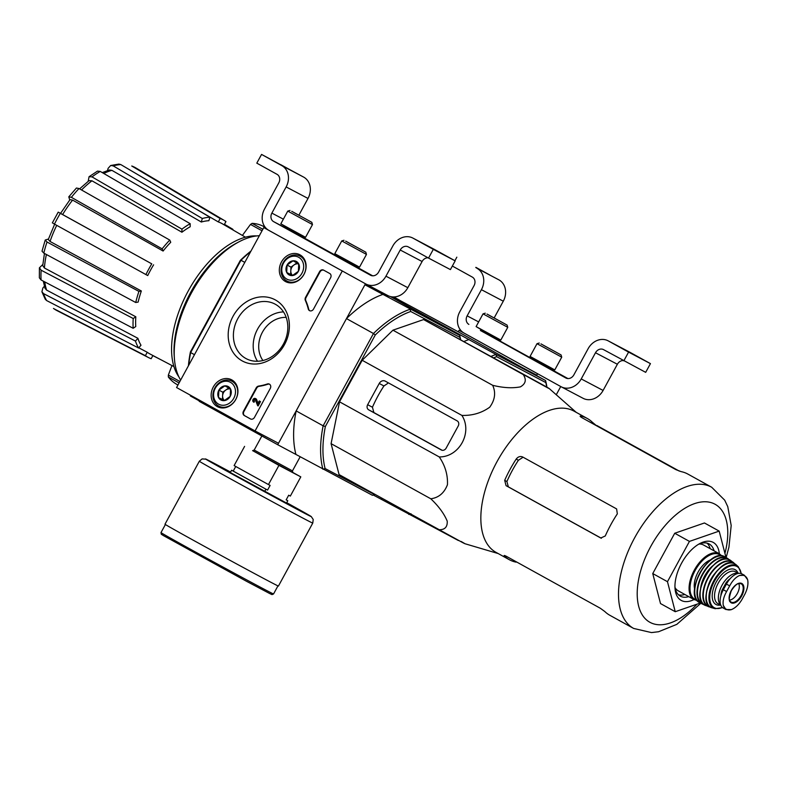 <?xml version="1.0" encoding="UTF-8"?>
<svg xmlns="http://www.w3.org/2000/svg" width="787" height="787" viewBox="0 0 787 787"><rect width="100%" height="100%" fill="white"/><g stroke="black" fill="none" stroke-linecap="round" stroke-linejoin="round"><path stroke-width="1.18" d="M556.261 394.749L560.737 386.535M537.56 373.736L459.047 330.333L458.25 331.789L536.557 375.566L537.56 373.736L538.338 374.15M459.047 330.333L463.002 332.409M452.348 266.045L472.318 277.093A6.621 5.607 -62.2 0 1 474.059 285.622L459.785 311.79A16.566 14.018 -62.2 0 0 464.123 333.117L561.033 386.692A16.566 14.018 -62.2 0 0 561.249 386.81A16.566 14.018 -62.2 0 0 581.229 378.931L595.493 352.753L617.372 364.263L603.098 390.441A16.566 14.018 -62.2 0 1 583.118 398.32A16.566 14.018 -62.2 0 1 582.901 398.202M623.816 360.84L628.577 352.114L650.446 363.624L645.684 372.349L603.58 349.654A6.621 5.607 -62.2 0 0 603.491 349.605A6.621 5.607 -62.2 0 0 595.493 352.753M623.314 360.564A6.621 5.607 -62.2 0 0 617.372 364.263M623.088 348.73L637.293 356.531L622.989 348.907M650.446 363.624L630.2 352.438A16.566 14.018 -62.2 0 0 629.994 352.32A16.566 14.018 -62.2 0 0 629.767 352.212M628.577 352.114L608.331 340.928A16.566 14.018 -62.2 0 0 608.115 340.81A16.566 14.018 -62.2 0 0 588.135 348.69L573.871 374.868A6.621 5.607 -62.2 0 1 565.873 378.016A6.621 5.607 -62.2 0 1 565.784 377.967L480.473 330.491M534.432 360.367L549.119 368.375M480.454 330.53L495.495 338.754L495.623 337.81M567.919 378.567L549.218 368.227M534.54 360.112L495.249 338.39M494.177 317.909L503.287 301.195A16.566 14.018 -62.2 0 0 498.948 279.877L477.079 268.367A16.566 14.018 -62.2 0 1 481.418 289.685L467.144 315.862A6.621 5.607 -62.2 0 0 468.875 324.392M475.879 267.354L490.085 275.145L475.781 267.521M456.834 257.172L454.906 260.723M502.145 322.355L489.475 315.479L502.145 322.355M486.996 314.052L507.103 325.09L486.996 314.052M507.763 327.333L483.041 313.856L476.105 326.585L500.817 340.063L507.763 327.333L507.103 325.09M500.817 340.063L488.206 333.796L476.105 326.585M556.124 352.192L543.453 345.316L556.124 352.192M540.964 343.889L561.072 354.927L540.964 343.889M561.731 357.17L537.009 343.693L530.074 356.422L554.796 369.9L561.731 357.17L561.072 354.927M554.796 369.9L542.174 363.633L530.074 356.422M255.067 430.942L176.563 387.538L263.773 227.581L342.286 270.984L255.067 430.942L278.5 443.278L365.463 283.773M267.728 229.656L263.773 227.581M343.063 271.397L342.286 270.984M250.443 418.92L244.314 415.536A3.315 2.804 117.8 0 1 243.449 411.267L256.188 387.902A3.315 2.804 117.8 0 1 258.648 386.073A57.972 49.06 117.8 0 0 267.344 383.987A3.315 2.804 117.8 0 1 269.37 384.115A3.315 2.804 117.8 0 1 270.285 388.404L254.486 417.376A3.315 2.804 117.8 0 1 250.492 418.95A3.315 2.804 117.8 0 1 250.443 418.92L250.532 418.969M330.599 277.772L313.531 309.065A3.315 2.804 117.8 0 1 309.537 310.649A3.315 2.804 117.8 0 1 308.258 308.937A57.972 49.06 117.8 0 0 305.346 300.437A3.315 2.804 117.8 0 1 305.553 297.368L319.561 271.663A3.315 2.804 117.8 0 1 323.555 270.089A3.315 2.804 117.8 0 1 323.595 270.118L329.733 273.502A3.315 2.804 117.8 0 1 330.599 277.772M275.401 299.955A34.707 29.375 117.8 0 1 272.745 357.967A34.707 29.375 117.8 0 1 228.22 333.354A34.707 29.375 117.8 0 1 275.401 299.955M231.811 379.905A15.199 12.858 117.8 0 1 231.929 379.964A15.199 12.858 117.8 0 1 235.913 399.235A15.199 12.858 117.8 0 1 217.783 406.849A15.199 12.858 117.8 0 1 213.12 387.322A15.199 12.858 117.8 0 1 231.811 379.905M299.995 254.84A15.199 12.858 117.8 0 1 300.113 254.909A15.199 12.858 117.8 0 1 304.097 274.171A15.199 12.858 117.8 0 1 285.966 281.795A15.199 12.858 117.8 0 1 281.303 262.268A15.199 12.858 117.8 0 1 299.995 254.84M275.371 304.284A30.86 26.109 117.8 0 1 283.586 343.781A30.86 26.109 117.8 0 1 246.233 358.685A30.86 26.109 117.8 0 1 237.497 319.217A30.86 26.109 117.8 0 1 274.978 304.067A30.86 26.109 117.8 0 1 275.371 304.284M257.516 361.263A30.86 26.109 117.8 0 1 257.3 329.635A30.86 26.109 117.8 0 1 283.487 311.918M309.783 310.757A3.315 2.804 117.8 0 1 308.72 309.183L308.258 308.937M323.86 270.266A3.315 2.804 117.8 0 0 320.024 271.909L306.015 297.614A3.315 2.804 117.8 0 0 305.809 300.683A57.972 49.06 117.8 0 1 308.72 309.183M250.65 419.028L244.787 415.782A3.315 2.804 117.8 0 1 243.911 411.512L256.66 388.148A3.315 2.804 117.8 0 1 259.12 386.319L258.648 386.073M269.597 384.253A3.315 2.804 117.8 0 0 267.806 384.233A57.972 49.06 117.8 0 1 259.12 386.319M260.025 401.37L257.664 405.689L255.303 399.717A0.994 0.836 117.8 0 0 253.798 399.904A0.994 0.836 117.8 0 0 254.063 401.173L253.581 402.049A1.987 1.682 117.8 0 1 255.46 398.537A1.987 1.682 117.8 0 1 256.1 399.196L257.841 403.603L259.287 400.957L260.487 401.616L258.136 405.935L257.664 405.689M259.287 400.957L260.487 401.616M255.686 398.684A1.987 1.682 117.8 0 1 256.562 399.442L258.057 403.21M254.063 401.173L254.053 402.295L253.581 402.049M254.526 401.419A0.994 0.836 117.8 0 1 255.204 399.589M230.542 388.994L230.207 396.373L224.197 400.632L218.53 397.494L218.875 390.116L224.875 385.866L230.542 388.994A7.654 6.473 117.8 0 1 230.207 396.373A7.654 6.473 117.8 0 1 224.197 400.632A7.654 6.473 117.8 0 1 218.53 397.494A7.654 6.473 117.8 0 1 218.875 390.116A7.654 6.473 117.8 0 1 224.875 385.866A7.654 6.473 117.8 0 1 230.542 388.994M215.333 388.158A12.425 10.516 117.8 0 1 234.29 386.338A12.425 10.516 117.8 0 1 223.99 405.236A12.425 10.516 117.8 0 1 215.333 388.158M214.89 387.893A14.077 11.913 117.8 0 1 231.87 381.193A14.077 11.913 117.8 0 1 235.864 399.206A14.077 11.913 117.8 0 1 218.766 406.112A14.077 11.913 117.8 0 1 214.89 387.893M224.433 400.524A6.621 5.607 117.8 0 1 222.603 395.861L222.436 399.55L224.305 400.583M222.603 395.861A6.621 5.607 117.8 0 1 225.78 390.047L222.78 392.172L222.603 395.861M228.712 387.971L225.78 390.047A6.621 5.607 117.8 0 1 230.552 389.053M222.436 399.55L218.53 397.494M222.78 392.172L218.875 390.116M298.726 263.93L298.391 271.318L292.38 275.568L286.714 272.44L287.058 265.052L293.059 260.802L298.726 263.93A7.654 6.473 117.8 0 1 298.391 271.318A7.654 6.473 117.8 0 1 292.38 275.568A7.654 6.473 117.8 0 1 286.714 272.44A7.654 6.473 117.8 0 1 287.058 265.052A7.654 6.473 117.8 0 1 293.059 260.802A7.654 6.473 117.8 0 1 298.726 263.93M283.527 263.094A12.425 10.516 117.8 0 1 302.474 261.284A12.425 10.516 117.8 0 1 292.174 280.172A12.425 10.516 117.8 0 1 283.527 263.094M283.074 262.828A14.077 11.913 117.8 0 1 300.063 256.139A14.077 11.913 117.8 0 1 304.048 274.142A14.077 11.913 117.8 0 1 286.95 281.057A14.077 11.913 117.8 0 1 283.074 262.828M292.616 275.47A6.621 5.607 117.8 0 1 290.797 270.797L290.619 274.486L292.489 275.519M290.797 270.797A6.621 5.607 117.8 0 1 293.964 264.983L290.964 267.108L290.797 270.797M296.896 262.907L293.964 264.983A6.621 5.607 117.8 0 1 298.735 263.989M290.619 274.486L286.714 272.44M290.964 267.108L287.058 265.052M400.229 250A6.621 5.607 -62.2 0 1 408.217 246.852A6.621 5.607 -62.2 0 1 408.305 246.902L428.541 258.087L433.303 249.361L413.057 238.176A16.566 14.018 -62.2 0 0 412.841 238.058A16.566 14.018 -62.2 0 0 392.861 245.938L378.596 272.105A6.621 5.607 -62.2 0 1 370.598 275.263A6.621 5.607 -62.2 0 1 370.52 275.214L273.61 221.639A6.621 5.607 -62.2 0 1 271.869 213.11L286.143 186.932A16.566 14.018 -62.2 0 0 281.805 165.614L261.559 154.419L256.808 163.145L277.044 174.33A6.621 5.607 -62.2 0 1 278.785 182.869L264.511 209.037A16.566 14.018 -62.2 0 0 268.849 230.365L365.758 283.94A16.566 14.018 -62.2 0 0 365.975 284.058A16.566 14.018 -62.2 0 0 385.955 276.178L400.229 250L422.098 261.51L407.823 287.688A16.566 14.018 -62.2 0 1 387.843 295.568A16.566 14.018 -62.2 0 1 387.627 295.45M428.039 257.811A6.621 5.607 -62.2 0 0 422.098 261.51M428.541 258.087L450.41 269.597L455.171 260.871L434.936 249.686A16.566 14.018 -62.2 0 0 434.719 249.568A16.566 14.018 -62.2 0 0 434.503 249.459M433.303 249.361L455.171 260.871M427.813 245.977L442.019 253.768L427.715 246.154M339.158 257.615L353.845 265.622M285.179 227.777L299.877 235.785M372.644 275.814L353.943 265.475M339.266 257.359L299.975 235.628M298.903 215.156L308.012 198.442A16.566 14.018 -62.2 0 0 303.674 177.114L261.559 154.419M280.605 164.591L294.82 172.392L280.506 164.768M306.881 219.593L294.2 212.726L306.881 219.593M291.721 211.3L311.829 222.328L291.721 211.3M312.488 224.58L287.767 211.103L280.831 223.823L305.553 237.3L312.488 224.58L311.829 222.328M305.553 237.3L292.931 231.044L280.831 223.823M360.849 249.44L348.179 242.563L360.849 249.44M345.69 241.137L365.798 252.174L345.69 241.137M366.467 254.417L341.745 240.94L334.8 253.66L359.521 267.147L366.467 254.417L365.798 252.174M359.521 267.147L346.91 260.881L334.8 253.67M265.317 227.394L263.97 226.656A90.102 48.007 118.9 0 0 252.106 223.351L250.502 224.413A926.958 779.592 -49.2 0 0 242.406 235.431M171.969 365.552A926.958 777.487 -75.2 0 0 168.349 375.084L168.339 376.983A90.102 48.007 118.9 0 0 176.78 384.371L177.941 385.01M199.731 400.347L199.2 401.321L277.713 444.724L296.158 410.903L323.142 425.816L373.471 333.511L346.477 318.597L364.922 284.766L459.657 335.341L390.362 296.542L495.997 354.455A105.183 56.034 118.9 0 0 491.177 356.344M546.778 387.106A103.52 55.159 118.9 0 0 545.804 382.571L496.646 356.698A103.52 55.159 118.9 0 0 493.783 357.78M458.25 331.789L393.411 296.955M546.935 387.194A105.183 56.034 118.9 0 0 545.578 380.544L495.997 354.455L496.646 356.698M545.804 382.571L545.578 380.544L518.594 365.63L536.764 375.192M458.575 540.433A105.183 56.034 118.9 0 1 458.368 540.512L373.264 495.013M381.803 499.499A105.183 56.034 -61.1 0 1 381.429 498.004M408.423 512.927A105.183 56.034 118.9 0 0 408.787 514.423L411.021 513.754M464.192 341.42A105.183 56.034 -61.1 0 1 469.013 339.541M393.48 296.955L399.196 299.965A1.653 0.885 -61.1 0 1 399.206 299.965A1.653 0.885 -61.1 0 1 399.334 300.063M250.66 251.643A105.183 56.034 118.9 0 0 240.979 260.271L240.32 260.399L190.424 351.917L190.661 352.576L240.979 260.271L244.796 262.386M188.703 365.266A105.183 56.034 118.9 0 1 190.661 352.576L194.478 354.681M41.908 291.77L43.56 293.64A81.523 43.433 118.9 0 0 46.649 300.575L45.272 299.286L41.908 291.77L42.882 287.983L44.397 286.252M39.419 267.806L41.131 270.207A81.523 43.433 118.9 0 0 41.072 279.965L39.35 277.801L39.409 267.806L42.823 264.501M45.243 240.025L47.023 242.012A81.523 43.433 118.9 0 0 43.816 253.119L42.016 251.181L45.233 240.025L48.46 239.022M52.345 222.898L58.208 212.136L60.55 213.356L70.023 199.632L72.601 200.105A76.605 40.816 118.9 0 0 62.616 214.546L151.773 263.852L60.324 213.336A81.523 43.433 118.9 0 0 54.46 224.098L147.73 275.568A74.48 39.684 -61.1 0 1 153.603 264.816M69.738 200.006L68.784 196.839L76.437 188.024L79.015 188.546A81.523 43.433 118.9 0 0 71.381 197.33L162.132 248.849L163.106 251.043L72.601 200.105M88.193 181.285L89.069 176.711L97.49 171.123L100.254 171.428A81.523 43.433 118.9 0 0 92.02 176.888L181.945 229.145L181.925 232.234L91.961 180.803A76.605 40.816 118.9 0 0 81.533 189.982M107.485 170.563L108.134 168.31L110.692 165.496L118.886 164.09L120.795 164.572A81.523 43.433 118.9 0 0 113.21 165.88L202.318 218.501L201.305 222.013L111.892 170.336A76.605 40.816 118.9 0 0 103.756 173.465M131.744 165.998L135.787 167.897A81.523 43.433 118.9 0 0 131.744 165.998L220.163 218.52A78.346 41.741 118.9 0 1 224.167 220.39A78.346 41.741 118.9 0 1 225.948 221.56L224.157 224.846M220.163 218.52L218.314 221.924L196.219 209.106M218.314 221.924A74.48 39.684 -61.1 0 1 222.082 223.646L245.455 237.202M201.305 222.013A74.48 39.684 -61.1 0 1 208.889 220.704L209.903 217.192L120.795 164.572M113.21 165.88L110.692 165.496M102.28 172.599L109.383 169.982L111.892 170.336M209.903 217.192A78.346 41.741 118.9 0 0 202.318 218.501M181.925 232.234A74.48 39.684 -61.1 0 1 190.159 226.774L190.179 223.695L100.254 171.428M92.02 176.888L89.069 176.711M79.595 188.88L89.039 180.646L91.961 180.803M190.179 223.695A78.346 41.741 118.9 0 0 181.945 229.145M163.106 251.043A74.48 39.684 -61.1 0 1 170.74 242.268L169.766 240.074L79.015 188.546M71.381 197.33L68.784 196.839M169.766 240.074A78.346 41.741 118.9 0 0 162.132 248.849M58.897 212.48L60.324 213.336M62.616 214.546L61.229 213.71M54.46 224.098L53.024 223.242M151.773 263.852A78.346 41.741 118.9 0 0 145.9 274.614M56.733 225.348A76.605 40.816 118.9 0 0 50.043 241.461L141.335 290.983L138.935 291.397L47.023 242.012M50.043 241.461L48.292 239.494L54.677 224.128M43.816 253.119L135.728 302.503L138.128 302.09A74.48 39.684 -61.1 0 1 141.335 290.983M138.935 291.397A78.346 41.741 118.9 0 0 135.728 302.503M46.394 254.506A76.605 40.816 118.9 0 0 44.416 267.993L135.826 316.787L133.219 318.519L41.131 270.207M44.416 267.993L42.734 265.593L44.446 253.463M41.072 279.965L133.16 328.277L135.767 326.546A74.48 39.684 -61.1 0 1 135.826 316.787M133.219 318.519A78.346 41.741 118.9 0 0 133.16 328.277M44.77 281.913A76.605 40.816 118.9 0 0 46.6 290.088L137.902 338.302L135.482 341.086L43.56 293.64M46.6 290.088L44.977 288.219L43.295 281.136M46.649 300.575L138.581 348.011L140.991 345.237A74.48 39.684 -61.1 0 1 137.902 338.302M135.482 341.086A78.346 41.741 118.9 0 0 138.581 348.011M53.467 308.455L53.919 308.74A81.523 43.433 118.9 0 0 56.91 310.57L53.467 308.455M138.768 347.795L147.248 352.261L145.388 355.665L53.919 308.74M152.904 355.517L151.173 358.705A78.346 41.741 118.9 0 1 148.369 357.495L56.91 310.57M145.388 355.665A78.346 41.741 118.9 0 0 148.369 357.495M173.927 366.585L150.022 354.002A74.48 39.684 -61.1 0 1 147.326 352.31A74.48 39.684 -61.1 0 1 147.248 352.261M161.433 360.013L152.855 355.616M233.286 230.138A78.346 41.741 118.9 0 0 232.755 229.214L232.401 229.627M224.452 224.305L232.755 229.214M325.1 468.54L322.867 469.209A105.183 56.034 118.9 0 1 323.142 425.816L325.365 426.515A103.52 55.159 118.9 0 0 325.1 468.54L374.258 494.413A103.52 55.159 118.9 0 0 374.671 494.266M460.346 339.295A103.52 55.159 118.9 0 0 459.883 337.357L459.657 335.341A105.183 56.034 118.9 0 1 460.572 339.423M410.725 311.495A103.52 55.159 118.9 0 0 375.261 334.996L373.471 333.511A105.183 56.034 118.9 0 1 410.086 309.252L410.725 311.495L459.883 337.357M325.365 426.515L375.261 334.996M461.103 541.456C465.412 543.906 465.835 544.24 462.363 542.45L339.079 474.591L331.081 443.652L339.531 401.813L362.177 360.279L392.949 330.176L423.593 319.571L545.627 386.437C549.926 388.886 550.349 389.221 546.896 387.44L423.593 319.571M277.713 444.724L372.448 495.298A105.183 56.034 118.9 0 0 374.897 494.393M190.159 395.054A105.183 56.034 118.9 0 0 190.385 395.969L199.406 400.957M369.251 285.779L387.765 296.109L367.657 284.943M190.424 351.917A103.52 55.159 118.9 0 0 188.408 365.807M250.974 251.053A103.52 55.159 118.9 0 0 240.32 260.399M346.477 318.597A105.183 56.034 -61.1 0 1 383.092 294.328M295.882 454.286A105.183 56.034 -61.1 0 1 296.158 410.903M372.448 495.298L374.258 494.413M259.336 235.726A86.127 45.892 118.9 0 0 239.179 241.727A86.127 45.892 118.9 0 0 174.429 358.862A86.127 45.892 118.9 0 0 180.626 380.082M256.788 235.923A83.088 44.269 118.9 0 0 188.634 290.255A83.088 44.269 118.9 0 0 178.875 376.865M239.179 241.727L236.671 243.055A83.088 44.269 118.9 0 0 174.212 356.029L174.429 358.862M286.173 317.397A26.502 22.43 -62.2 0 0 262.356 332.33A26.502 22.43 -62.2 0 0 262.937 360.535M438.792 529.72C444.763 529.936 447.567 527.064 447.213 521.112C444.084 513.626 438.615 506.179 430.794 498.781C438.684 497.728 444.232 493.046 447.449 484.723C447.892 474.866 445.167 465.599 439.254 456.942C459.352 457.139 472.83 432.329 461.9 415.408C472.377 415.723 481.644 412.988 489.711 407.213C495.003 399.904 495.997 392.605 492.672 385.305C503.129 387.883 512.376 388.404 520.414 386.87C525.686 383.79 526.651 379.737 523.316 374.701M492.672 385.305L392.949 330.176M461.9 415.408L362.177 360.279M368.69 409.83L441.31 449.977A3.974 3.364 -62.2 0 0 441.359 450.007A3.974 3.364 -62.2 0 0 446.16 448.108L458.211 426.013A3.974 3.364 -62.2 0 0 457.168 420.888L385.286 381.154A4.968 4.201 -62.2 0 0 385.217 381.115A4.968 4.201 -62.2 0 0 379.226 383.476L367.647 404.705A3.974 3.364 -62.2 0 0 368.69 409.83L373.864 412.545L372.438 407.223A79.143 42.164 118.9 0 1 383.938 385.955L387.666 383.466M439.254 456.942L339.531 401.813M430.794 498.781L331.081 443.652M525.322 375.724L451.413 334.839L525.322 375.724M549.346 388.65L545.627 386.437M678.522 594.815A29.817 15.888 118.9 0 0 684.857 594.49M710.179 548.677A29.817 15.888 118.9 0 0 707.09 543.138M714.075 550.831A29.817 15.888 118.9 0 0 709.176 543.955A29.817 15.888 118.9 0 0 709.018 543.876A29.817 15.888 118.9 0 0 698.522 544.299M674.951 586.945A29.817 15.888 118.9 0 0 680.322 596.143A29.817 15.888 118.9 0 0 688.753 596.635M719.338 553.743A33.123 17.648 118.9 0 0 713.061 542.322A33.123 17.648 118.9 0 0 699.928 543.502A33.123 17.648 118.9 0 0 675.03 588.558A33.123 17.648 118.9 0 0 694.016 599.546M700.332 603.029L675.236 611.706L667.474 581.691L689.442 541.397L719.18 531.107L725.988 557.442M719.18 531.107L704.454 522.971L674.725 533.252L689.442 541.397M667.474 581.691L652.748 573.556L674.725 533.252M675.236 611.706L660.509 603.57L652.748 573.556M516.183 459.087A80.668 42.98 118.9 0 0 504.683 480.355L506.071 485.658L600.766 538.013L605.272 535.967A80.668 42.98 -61.1 0 1 617.323 513.862L616.624 508.923L522.666 456.981C520.227 455.988 518.062 456.686 516.183 459.087L518.407 460.257L522.302 457.749M518.407 460.257A76.014 40.501 118.9 0 0 506.907 481.526L508.343 486.858L601.376 538.259M596.654 425.826L592.355 422.255A80.668 42.98 118.9 0 0 587.309 418.487A80.668 42.98 118.9 0 0 586.895 418.261A80.668 42.98 118.9 0 0 581.022 416.116L580.137 416.156M580.629 416.844L581.022 416.116C579.586 415.92 579.891 416.441 581.937 417.69L675.905 469.642L681.07 471.61A80.668 42.98 -61.1 0 1 687.484 473.872A80.668 42.98 -61.1 0 1 687.897 474.089L711.694 487.251A80.668 42.98 118.9 0 0 711.281 487.025A80.668 42.98 118.9 0 0 634.843 537.442A80.668 42.98 118.9 0 0 633.643 628.439L651.488 632.581L658.581 631.735L676.84 624.347L700.843 603.295M596.821 425.501L679.329 471.118M633.643 628.439L609.846 615.286A80.668 42.98 -61.1 0 1 604.8 611.519L600.324 608.262L506.366 556.311C504.211 555.238 503.631 555.228 504.605 556.281A80.668 42.98 118.9 0 0 509.258 559.675A80.668 42.98 118.9 0 0 516.075 562.154L516.272 561.79M504.133 555.563L504.605 556.281L504.949 555.642M587.309 418.487L574.038 411.148A80.668 42.98 118.9 0 0 573.625 410.922A80.668 42.98 118.9 0 0 497.187 461.339A80.668 42.98 118.9 0 0 495.987 552.336L509.258 559.675M442.146 450.282L373.864 412.545M287.796 500.729L286.163 499.863L287.796 500.729L286.537 503.05L230.316 472.554L231.585 470.233L267.57 490.085L270.108 485.422L268.465 484.566L278.932 465.373L252.794 450.695M235.746 466.475L233.227 471.088L231.585 470.233M268.465 484.566L234.123 465.579L244.59 446.377M286.163 499.863L288.701 495.21L290.334 496.076L300.801 476.873L278.932 465.373M264.658 491.541L265.927 489.219M292.567 472.318L300.801 476.873M312.764 523.089L278.431 586.059A64.593 0.6 -151.4 0 1 248.869 570.536A64.593 0.6 -151.4 0 1 191.251 539.105A64.593 0.6 -151.4 0 1 164.995 524.211L199.327 461.241L202.111 458.91L205.997 459.175L230.571 472.082A59.625 0.551 -151.4 0 0 230.306 473.007A59.625 0.551 -151.4 0 0 302.523 512.189A59.625 0.551 -151.4 0 0 286.724 502.696L311.337 516.685L313.216 519.479L312.764 523.089A64.593 0.6 -151.4 0 1 283.202 507.576A64.593 0.6 -151.4 0 1 225.584 476.135A64.593 0.6 -151.4 0 1 199.327 461.241M233.227 471.088L267.57 490.085M365.345 283.989L377.73 290.511L365.384 283.92M729.677 585.872L726.588 591.549C723.715 596.694 722.604 601.307 723.273 605.37L725.929 609.522L731.359 609.62C735.324 608.007 738.836 604.672 741.895 599.605L744.994 593.929C747.571 588.617 748.457 583.895 747.65 579.753L744.413 575.267L739.564 575.494C735.747 577.186 732.451 580.639 729.677 585.872L726.421 584.072L723.332 589.748A16.232 8.647 118.9 0 0 723.135 607.977L725.781 609.443M744.413 575.267L741.934 573.9A16.232 8.647 118.9 0 0 726.421 584.072M727.168 582.774L726.381 582.341A14.441 7.693 -61.1 0 1 730.247 578.622M720.882 595.72A14.441 7.693 -61.1 0 1 721.876 590.594A1.653 0.885 118.9 0 1 722.092 590.093L726.076 582.793A1.653 0.885 118.9 0 1 726.381 582.341M738.176 573.428A18.219 9.71 118.9 0 0 722.053 585.203A18.219 9.71 118.9 0 0 720.744 605.065M721.817 555.868L719.308 553.723L703.519 544.998A26.168 13.94 118.9 0 0 703.391 544.929A26.168 13.94 118.9 0 0 699.151 544.033M675.059 587.614A26.168 13.94 118.9 0 0 678.197 590.801L693.986 599.537L697.134 600.511M710.651 559.882A19.213 10.241 118.9 0 0 694.596 588.932M729.608 600.068A9.936 5.293 118.9 0 0 737.291 593.565A9.936 5.293 118.9 0 0 738.708 583.61M581.229 378.931L603.098 390.441M608.331 340.928L630.2 352.438M467.144 315.862L478.644 321.913M481.418 289.685L503.287 301.195M477.079 268.367L498.948 279.877M385.955 276.178L407.823 287.688M413.057 238.176L434.936 249.686M273.61 221.639L285.199 227.738M271.869 213.11L283.369 219.16M286.143 186.932L308.012 198.442M281.805 165.614L303.674 177.114M179.082 382.925L168.339 376.983M262.838 229.283L252.106 223.351M179.879 381.459L168.349 375.084M262.032 230.788L250.502 224.413M393.756 296.945L399.196 299.965L393.756 296.945M724.935 553.399A67.416 35.917 118.9 0 0 714.753 504.083A67.416 35.917 118.9 0 0 655.905 537.836A67.416 35.917 118.9 0 0 642.231 614.814A67.416 35.917 118.9 0 0 696.967 604.19M504.683 480.355L506.907 481.526M506.071 485.658L508.343 486.858M591.854 423.17L592.355 422.255M379.226 383.476L383.938 385.955M367.647 404.705L372.438 407.223M300.211 456.686L292.459 470.892L254.191 450.036L252.607 450.646L292.774 472.534M187.05 547.368A64.101 0.6 -151.4 0 1 160.991 532.592L161.286 534.245L163.411 535.593L246.528 581.298L269.725 593.555L272.007 594.608L273.551 593.959A64.101 0.6 -151.4 0 1 244.226 578.563A64.101 0.6 -151.4 0 1 187.05 547.368M726.588 591.549L723.332 589.748M719.308 553.723A26.168 13.94 118.9 0 0 719.18 553.654A26.168 13.94 118.9 0 0 694.38 570.004A26.168 13.94 118.9 0 0 693.986 599.537M721.138 555.819A25.509 13.586 118.9 0 0 719.348 554.51A25.509 13.586 118.9 0 0 694.282 572.159A25.509 13.586 118.9 0 0 696.731 599.96M714.281 557.796A25.509 13.586 118.9 0 0 694.764 593.113M724.817 556.773A26.168 13.94 118.9 0 0 699.997 573.192A26.168 13.94 118.9 0 0 699.702 602.685C682.791 595.267 709.274 546.876 724.807 556.773L725.014 556.881A26.168 13.94 118.9 0 0 724.817 556.773L727.463 558.337A26.089 13.9 118.9 0 0 727.001 558.072A26.089 13.9 118.9 0 0 702.102 574.697A26.089 13.9 118.9 0 0 702.23 603.983L702.23 603.983A26.089 13.9 118.9 0 0 704.04 604.603M728.949 559.547A26.089 13.9 118.9 0 0 727.463 558.337L728.969 559.547M728.359 559.35A25.755 13.723 118.9 0 0 727.08 558.495A25.755 13.723 118.9 0 0 702.053 575.74A25.755 13.723 118.9 0 0 703.558 604.2M713.052 565.548A21.2 11.293 118.9 0 0 700.676 587.948M720.636 560.354A25.489 13.576 118.9 0 0 700.302 597.126M729.824 559.941A25.814 13.753 118.9 0 0 705.004 576.743A25.814 13.753 118.9 0 0 705.703 605.557C687.917 599.881 714.291 549.956 729.795 559.931L730.641 560.442A25.814 13.753 118.9 0 0 729.824 559.941M730.641 560.442L734.576 563.728A25.44 13.556 118.9 0 0 733.189 562.341A25.44 13.556 118.9 0 0 732.107 561.633A25.44 13.556 118.9 0 0 707.493 578.484A25.44 13.556 118.9 0 0 708.664 606.708A25.44 13.556 118.9 0 0 710.563 607.131L705.703 605.557M734.074 563.492A25.115 13.379 118.9 0 0 732.166 562.046A25.115 13.379 118.9 0 0 707.395 579.596A25.115 13.379 118.9 0 0 710.11 606.836M714.606 573.753A19.547 10.418 118.9 0 0 708.448 584.898M726.863 563.836A24.486 13.045 118.9 0 0 706.559 600.56M734.763 563.826A24.81 13.222 118.9 0 0 710.582 580.599A24.81 13.222 118.9 0 0 712.304 607.908C693.918 603.983 719.318 554.009 734.714 563.797L736.15 564.781A24.81 13.222 118.9 0 0 734.763 563.826M736.15 564.781L738.324 566.778A24.181 12.887 118.9 0 0 736.73 565.627A24.181 12.887 118.9 0 0 713.022 582.252A24.181 12.887 118.9 0 0 715.157 608.695L722.584 607.623M741.147 573.556A23.541 12.543 118.9 0 0 736.809 566.414A23.541 12.543 118.9 0 0 711.635 587.525A23.541 12.543 118.9 0 0 722.397 607.475M738.058 573.172A19.872 10.585 118.9 0 0 735.058 569.621A19.872 10.585 118.9 0 0 714.468 585.705A19.872 10.585 118.9 0 0 720.43 605.065M738.432 573.379L735.579 571.805A18.219 9.71 118.9 0 0 735.491 571.756A18.219 9.71 118.9 0 0 718.226 583.137A18.219 9.71 118.9 0 0 717.951 603.698L720.833 605.292M722.673 591.027L721.876 590.594M722.909 590.545L722.092 590.093M726.893 583.246L726.076 582.793M747.65 579.753A19.055 10.152 118.9 0 0 739.564 575.494M741.787 583.462A11.018 5.873 118.9 0 0 732.677 588.243A11.018 5.873 118.9 0 0 729.46 600.55A11.018 5.873 118.9 0 0 740.351 598.041A11.018 5.873 118.9 0 0 741.787 583.462M723.273 605.37A19.055 10.152 118.9 0 0 731.359 609.62M729.323 595.897A10.438 5.558 118.9 0 0 730.828 601.898A10.438 5.558 118.9 0 0 740.911 595.907A10.438 5.558 118.9 0 0 741.187 583.797A10.438 5.558 118.9 0 0 740.901 583.669A10.438 5.558 118.9 0 0 735.019 585.577M561.249 386.81L583.118 398.32M608.115 340.81L629.994 352.32M485.284 313.196L483.041 313.856M480.434 330.57L480.808 329.733M539.262 343.034L537.009 343.693M549.09 368.424L549.601 367.647M534.412 360.416L534.786 359.57M218.766 406.112L222.259 407.961M231.87 381.193L235.372 383.043M286.95 281.057L290.452 282.897M300.063 256.139L303.566 257.979M365.975 284.058L387.843 295.568M412.841 238.058L434.719 249.568M290.01 210.444L287.767 211.103M299.847 235.825L300.349 235.057M285.16 227.817L285.533 226.981M343.988 240.281L341.745 240.94M353.816 265.662L354.327 264.894M339.138 257.654L339.512 256.818M224.167 220.39L135.787 167.897M726.145 557.54L728.939 547.172L731.192 525.509L727.768 506.641L724.689 500.158L711.694 487.251M576.251 412.368L549.356 388.66M498.191 553.556L464.822 543.689M261.864 435.968L254.191 450.036M292.803 472.564L292.459 470.892M165.398 524.516L160.991 532.592M277.959 585.882L273.551 593.959M699.702 602.685L704.06 604.613M712.304 607.908L715.157 608.695M741.374 573.634L738.324 566.778M740.901 583.669C740.016 584.229 738.108 580.54 731.33 590.644C728.762 598.169 728.595 601.917 730.828 601.898"/></g></svg>
